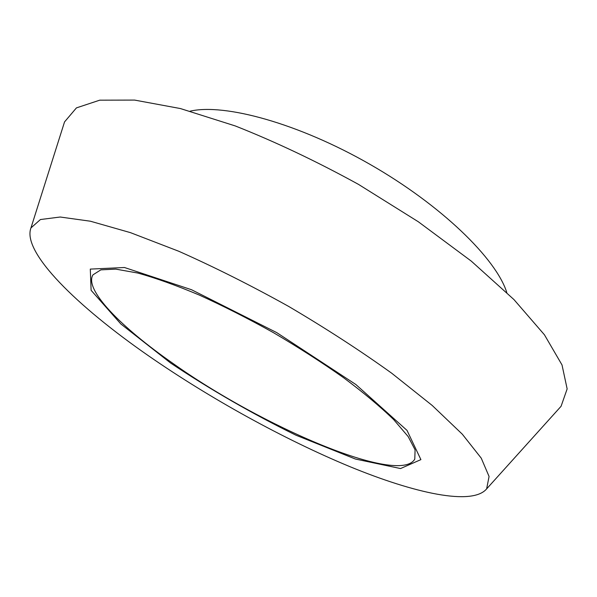<?xml version="1.0" encoding="UTF-8"?>
<svg xmlns="http://www.w3.org/2000/svg" width="597" height="597" viewBox="0 0 597 597"><rect width="100%" height="100%" fill="white"/><g stroke="black" fill="none" stroke-linecap="round" stroke-linejoin="round"><path stroke-width="0.9" d="M172.734 363.26C120.885 327.134 83.886 289.5 92.975 274.836L100.833 269.859L115.781 269.12L137.676 273.023C155.511 277.948 175.981 285.269 199.1 294.985C223.271 305.948 248.076 318.514 273.516 332.701C298.627 347.469 322.022 362.498 343.7 377.804C363.774 392.826 380.453 406.781 393.729 419.669L408.169 436.571L415.094 449.839L414.781 459.138C399.192 485.727 261.359 426.392 172.734 363.26M170.578 363.006L120.825 323.947L91.117 290.314L90.296 269.098L124.467 267.508L191.533 289.732L276.709 332.604L355.812 384.475L407.027 430.407L420.9 459.615L400.527 468.548L355.409 459.041L296.022 435.235C252.509 413.855 210.696 389.781 170.578 363.006M148.623 355.879C77.617 306.664 21.693 252.3 30.954 227.927L40.432 219.539L60.185 217.017L90.408 221.218L130.467 232.651L178.757 251.255C214.263 267.023 250.874 285.396 288.59 306.38C325.775 328.29 360.148 350.573 391.714 373.222L432.198 405.453L462.332 434.22L481.249 458.16L489.07 476.473L486.63 488.891C472.22 505.957 414.93 493.421 349.767 466.6C283.903 439.273 210.286 398.602 148.623 355.879M63.461 125.295L64.536 121.915L76.438 107.885L99.721 100.177L134.616 100.087L180.421 108.557L235.24 125.93C275.374 141.795 316.447 161.28 358.469 184.369L418.303 221.748L471.234 261.083L513.95 299.575L544.434 334.79L562.016 364.939L567.15 388.916L561.076 406.281L558.702 408.923M190.152 111.161C224.621 103.177 298.53 123.378 369.946 164.324C441.399 205.204 496.226 258.725 506.786 292.493M486.63 488.891L561.076 406.281M30.954 227.927L64.536 121.915"/></g></svg>
